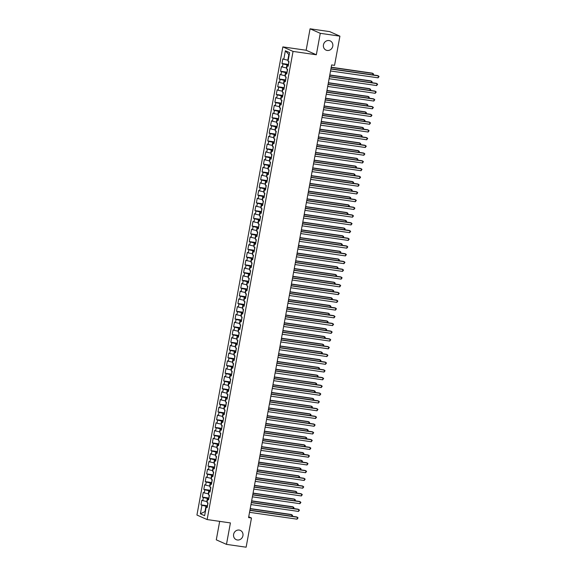 <?xml version="1.0" encoding="UTF-8"?>
<svg xmlns="http://www.w3.org/2000/svg" width="576" height="576" viewBox="0 0 576 576"><rect width="100%" height="100%" fill="white"/><g stroke="black" fill="none" stroke-linecap="round" stroke-linejoin="round"><path stroke-width="0.86" d="M239.184 530.064A5.062 4.68 -66.1 0 1 240.329 530.395A5.062 4.68 -66.1 0 1 242.777 536.314A5.062 4.68 -66.1 0 1 237.362 539.978A5.062 4.68 -66.1 0 1 236.218 539.647A5.062 4.68 -66.1 0 1 233.77 533.722A5.062 4.68 -66.1 0 1 239.184 530.064M329.026 40.55A5.062 4.68 -66.1 0 1 330.17 40.882A5.062 4.68 -66.1 0 1 332.618 46.8A5.062 4.68 -66.1 0 1 327.211 50.458A5.062 4.68 -66.1 0 1 326.066 50.134A5.062 4.68 -66.1 0 1 323.611 44.208A5.062 4.68 -66.1 0 1 329.026 40.55M219.672 521.374L216.288 539.842L226.476 544.37L246.125 547.2L251.482 518.011L248.717 516.78M282.859 46.894L196.934 515.038L207.13 519.559L293.047 51.415L282.859 46.894L306.144 50.249L316.332 54.77L320.27 33.322L310.075 28.8L306.144 50.249M310.075 28.8L329.724 31.63L339.919 36.158L320.27 33.322M289.188 54.943L285.365 50.767L283.802 59.285L282.823 58.853L281.966 63.497L282.946 63.929L282.377 67.025L281.405 66.593L280.548 71.237L281.527 71.676L280.958 74.772L279.979 74.333L279.13 78.984L280.109 79.416L279.54 82.512L278.561 82.08L277.704 86.724L278.683 87.156L278.114 90.259L277.135 89.82L276.286 94.471L277.265 94.903L276.696 97.999L275.717 97.567L274.867 102.211L275.839 102.643L275.27 105.739L274.298 105.307L273.442 109.951L274.421 110.39L273.852 113.486L272.873 113.054L272.023 117.698L273.002 118.13L272.434 121.226L271.454 120.794L270.598 125.438L271.577 125.878L271.008 128.974L270.036 128.534L269.179 133.186L270.158 133.618L269.59 136.714L268.61 136.282L267.761 140.926L268.74 141.358L268.171 144.461L267.192 144.022L266.335 148.673L267.314 149.105L266.746 152.201L265.766 151.769L264.917 156.413L265.896 156.845L265.327 159.941L264.348 159.509L263.498 164.153L264.47 164.592L263.902 167.688L262.93 167.256L262.073 171.9L263.052 172.332L262.483 175.428L261.504 174.996L260.654 179.64L261.634 180.079L261.065 183.175L260.086 182.736L259.229 187.387L260.208 187.819L259.639 190.915L258.667 190.483L257.81 195.127L258.79 195.559L258.221 198.662L257.242 198.223L256.392 202.867L257.371 203.306L256.802 206.402L255.823 205.97L254.966 210.614L255.946 211.046L255.377 214.142L254.398 213.71L253.548 218.354L254.527 218.794L253.958 221.89L252.979 221.45L252.13 226.102L253.102 226.534L252.533 229.63L251.561 229.198L250.704 233.842L251.683 234.274L251.114 237.377L250.135 236.938L249.286 241.589L250.265 242.021L249.696 245.117L248.717 244.685L247.86 249.329L248.839 249.761L248.27 252.857L247.291 252.425L246.442 257.069L247.421 257.508L246.852 260.604L245.873 260.172L245.023 264.816L246.002 265.248L245.434 268.344L244.454 267.912L243.598 272.556L244.577 272.995L244.008 276.091L243.029 275.652L242.179 280.303L243.158 280.735L242.59 283.831L241.61 283.399L240.761 288.043L241.733 288.475L241.164 291.578L240.192 291.139L239.335 295.79L240.314 296.222L239.746 299.318L238.766 298.886L237.917 303.53L238.896 303.962L238.327 307.058L237.348 306.626L236.491 311.27L237.47 311.71L236.902 314.806L235.922 314.374L235.073 319.018L236.052 319.45L235.483 322.546L234.504 322.114L233.654 326.758L234.626 327.197L234.065 330.293L233.086 329.854L232.229 334.505L233.208 334.937L232.639 338.033L231.66 337.601L230.81 342.245L231.79 342.677L231.221 345.78L230.242 345.341L229.392 349.992L230.364 350.424L229.795 353.52L228.823 353.088L227.966 357.732L228.946 358.164L228.377 361.26L227.398 360.828L226.548 365.472L227.527 365.911L226.958 369.007L225.979 368.575L225.122 373.219L226.102 373.651L225.533 376.747L224.554 376.315L223.704 380.959L224.683 381.398L224.114 384.494L223.135 384.055L222.286 388.706L223.258 389.138L222.696 392.234L221.717 391.802L220.86 396.446L221.839 396.878L221.27 399.982L220.291 399.542L219.442 404.194L220.421 404.626L219.852 407.722L218.873 407.29L218.023 411.934L218.995 412.366L218.426 415.462L217.454 415.03L216.598 419.674L217.577 420.113L217.008 423.209L216.029 422.777L215.179 427.421L216.158 427.853L215.59 430.949L214.61 430.517L213.754 435.161L214.733 435.6L214.164 438.696L213.185 438.257L212.335 442.908L213.314 443.34L212.746 446.436L211.766 446.004L210.917 450.648L211.889 451.08L211.32 454.183L210.348 453.744L209.491 458.388L210.47 458.827L209.902 461.923L208.922 461.491L208.073 466.135L209.052 466.567L208.483 469.663L207.504 469.231L206.647 473.875L207.626 474.314L207.058 477.41L206.086 476.978L205.229 481.622L206.208 482.054L205.639 485.15L204.66 484.718L203.81 489.362L204.79 489.794L204.221 492.898L203.242 492.458L202.385 497.11L203.364 497.542L202.795 500.638L201.816 500.206L200.966 504.85L207.497 505.793M285.365 50.767L289.606 52.646L288.043 61.164L289.022 61.603L288.166 66.247L287.186 65.815L286.625 68.911L287.597 69.343L286.747 73.987L285.768 73.555L285.199 76.651L286.178 77.09L285.329 81.734L284.35 81.302L283.781 84.398L284.76 84.83L283.903 89.474L282.924 89.042L282.355 92.138L283.334 92.57L282.485 97.222L281.506 96.782L280.937 99.886L281.916 100.318L281.059 104.962L280.087 104.53L279.518 107.626L280.49 108.058L279.641 112.709L278.662 112.27L278.093 115.366L279.072 115.805L278.222 120.449L277.243 120.017L276.674 123.113L277.654 123.545L276.797 128.189L275.818 127.757L275.256 130.853L276.228 131.292L275.378 135.936L274.399 135.504L273.83 138.6L274.81 139.032L273.96 143.676L272.981 143.244L272.412 146.34L273.391 146.772L272.534 151.423L271.555 150.984L270.986 154.087L271.966 154.519L271.116 159.163L270.137 158.731L269.568 161.827L270.547 162.259L269.69 166.91L268.718 166.471L268.15 169.567L269.122 170.006L268.272 174.65L267.293 174.218L266.724 177.314L267.703 177.746L266.854 182.39L265.874 181.958L265.306 185.054L266.285 185.494L265.428 190.138L264.449 189.706L263.887 192.802L264.859 193.234L264.01 197.878L263.03 197.446L262.462 200.542L263.441 200.974L262.591 205.625L261.612 205.186L261.043 208.289L262.022 208.721L261.166 213.365L260.186 212.933L259.618 216.029L260.597 216.461L259.747 221.112L258.768 220.673L258.199 223.769L259.178 224.208L258.322 228.852L257.35 228.42L256.781 231.516L257.753 231.948L256.903 236.592L255.924 236.16L255.355 239.256L256.334 239.695L255.485 244.339L254.506 243.9L253.937 247.003L254.916 247.435L254.059 252.079L253.08 251.647L252.511 254.743L253.49 255.175L252.641 259.826L251.662 259.387L251.093 262.49L252.072 262.922L251.215 267.566L250.243 267.134L249.674 270.23L250.654 270.662L249.797 275.306L248.818 274.874L248.249 277.97L249.228 278.41L248.378 283.054L247.399 282.622L246.83 285.718L247.81 286.15L246.953 290.794L245.981 290.362L245.412 293.458L246.384 293.897L245.534 298.541L244.555 298.102L243.986 301.205L244.966 301.637L244.116 306.281L243.137 305.849L242.568 308.945L243.547 309.377L242.69 314.028L241.711 313.589L241.142 316.685L242.122 317.124L241.272 321.768L240.293 321.336L239.724 324.432L240.703 324.864L239.846 329.508L238.874 329.076L238.306 332.172L239.285 332.611L238.428 337.255L237.449 336.823L236.88 339.919L237.859 340.351L237.01 344.995L236.03 344.563L235.462 347.659L236.441 348.091L235.584 352.742L234.612 352.303L234.043 355.406L235.015 355.838L234.166 360.482L233.186 360.05L232.618 363.146L233.597 363.578L232.747 368.23L231.768 367.79L231.199 370.886L232.178 371.326L231.322 375.97L230.342 375.538L229.774 378.634L230.753 379.066L229.903 383.71L228.924 383.278L228.355 386.374L229.334 386.813L228.478 391.457L227.506 391.025L226.937 394.121L227.916 394.553L227.059 399.197L226.08 398.765L225.511 401.861L226.49 402.293L225.641 406.944L224.662 406.505L224.093 409.608L225.072 410.04L224.215 414.684L223.243 414.252L222.674 417.348L223.646 417.78L222.797 422.431L221.818 421.992L221.249 425.088L222.228 425.527L221.378 430.171L220.399 429.739L219.83 432.835L220.81 433.267L219.953 437.911L218.974 437.479L218.405 440.575L219.384 441.014L218.534 445.658L217.555 445.226L216.986 448.322L217.966 448.754L217.109 453.398L216.137 452.966L215.568 456.062L216.54 456.494L215.69 461.146L214.711 460.706L214.142 463.81L215.122 464.242L214.272 468.886L213.293 468.454L212.724 471.55L213.703 471.982L212.846 476.633L211.867 476.194L211.306 479.29L212.278 479.729L211.428 484.373L210.449 483.941L209.88 487.037L210.859 487.469L210.01 492.113L209.03 491.681L208.462 494.777L209.441 495.216L208.584 499.86L207.605 499.428L207.036 502.524L208.015 502.956L207.166 507.6L206.186 507.168L204.624 515.686L200.383 513.799L201.946 505.282L200.966 504.85M339.919 36.158L334.555 65.347L331.646 64.93L248.573 517.586L251.482 518.011M207.209 501.602L206.813 501.545L207.374 498.449L208.807 498.658M202.795 500.638L206.813 501.545M203.364 497.542L207.374 498.449M206.186 507.168L207.252 507.125M208.627 493.862L208.231 493.805L208.8 490.709L210.226 490.91M204.221 492.898L208.231 493.805M204.79 489.794L208.8 490.709M207.605 499.428L208.67 499.385M210.053 486.115L209.65 486.058L210.218 482.962L211.651 483.17M205.639 485.15L209.65 486.058M206.208 482.054L210.218 482.962M209.03 491.681L210.096 491.638M211.471 478.375L211.075 478.318L211.644 475.222L213.07 475.423M207.058 477.41L211.075 478.318M207.626 474.314L211.644 475.222M210.449 483.941L211.514 483.898M212.89 470.635L212.494 470.578L213.062 467.474L214.488 467.683M208.483 469.663L212.494 470.578M209.052 466.567L213.062 467.474M211.867 476.194L212.933 476.158M214.315 462.888L213.912 462.83L214.481 459.734L215.914 459.943M209.902 461.923L213.912 462.83M210.47 458.827L214.481 459.734M213.293 468.454L214.358 468.41M215.734 455.148L215.338 455.09L215.906 451.994L217.332 452.196M211.32 454.183L215.338 455.09M211.889 451.08L215.906 451.994M214.711 460.706L215.777 460.67M217.152 447.401L216.756 447.343L217.325 444.247L218.75 444.456M212.746 446.436L216.756 447.343M213.314 443.34L217.325 444.247M216.137 452.966L217.202 452.923M218.578 439.661L218.182 439.603L218.743 436.507L220.176 436.709M214.164 438.696L218.182 439.603M214.733 435.6L218.743 436.507M217.555 445.226L218.621 445.183M219.996 431.914L219.6 431.863L220.169 428.76L221.594 428.969M215.59 430.949L219.6 431.863M216.158 427.853L220.169 428.76M218.974 437.479L220.039 437.436M221.422 424.174L221.018 424.116L221.587 421.02L223.02 421.229M217.008 423.209L221.018 424.116M217.577 420.113L221.587 421.02M220.399 429.739L221.465 429.696M222.84 416.434L222.444 416.376L223.013 413.273L224.438 413.482M218.426 415.462L222.444 416.376M218.995 412.366L223.013 413.273M221.818 421.992L222.883 421.956M224.258 408.686L223.862 408.629L224.431 405.533L225.857 405.742M219.852 407.722L223.862 408.629M220.421 404.626L224.431 405.533M223.243 414.252L224.302 414.209M225.684 400.946L225.281 400.889L225.85 397.793L227.282 397.994M221.27 399.982L225.281 400.889M221.839 396.878L225.85 397.793M224.662 406.505L225.727 406.469M227.102 393.199L226.706 393.142L227.275 390.046L228.701 390.254M222.696 392.234L226.706 393.142M223.258 389.138L227.275 390.046M226.08 398.765L227.146 398.722M228.521 385.459L228.125 385.402L228.694 382.306L230.119 382.507M224.114 384.494L228.125 385.402M224.683 381.398L228.694 382.306M227.506 391.025L228.571 390.982M229.946 377.719L229.55 377.662L230.112 374.558L231.545 374.767M225.533 376.747L229.55 377.662M226.102 373.651L230.112 374.558M228.924 383.278L229.99 383.234M231.365 369.972L230.969 369.914L231.538 366.818L232.963 367.027M226.958 369.007L230.969 369.914M227.527 365.911L231.538 366.818M230.342 375.538L231.408 375.494M232.79 362.232L232.387 362.174L232.956 359.078L234.389 359.28M228.377 361.26L232.387 362.174M228.946 358.164L232.956 359.078M231.768 367.79L232.834 367.754M234.209 354.485L233.813 354.427L234.382 351.331L235.807 351.54M229.795 353.52L233.813 354.427M230.364 350.424L234.382 351.331M233.186 360.05L234.252 360.007M235.627 346.745L235.231 346.687L235.8 343.591L237.226 343.793M231.221 345.78L235.231 346.687M231.79 342.677L235.8 343.591M234.612 352.303L235.67 352.267M237.053 338.998L236.65 338.94L237.218 335.844L238.651 336.053M232.639 338.033L236.65 338.94M233.208 334.937L237.218 335.844M236.03 344.563L237.096 344.52M238.471 331.258L238.075 331.2L238.644 328.104L240.07 328.306M234.065 330.293L238.075 331.2M234.626 327.197L238.644 328.104M237.449 336.823L238.514 336.78M239.89 323.518L239.494 323.46L240.062 320.357L241.495 320.566M235.483 322.546L239.494 323.46M236.052 319.45L240.062 320.357M238.874 329.076L239.94 329.033M241.315 315.77L240.919 315.713L241.488 312.617L242.914 312.826M236.902 314.806L240.919 315.713M237.47 311.71L241.488 312.617M240.293 321.336L241.358 321.293M242.734 308.03L242.338 307.973L242.906 304.877L244.332 305.078M238.327 307.058L242.338 307.973M238.896 303.962L242.906 304.877M241.711 313.589L242.777 313.553M244.159 300.283L243.756 300.226L244.325 297.13L245.758 297.338M239.746 299.318L243.756 300.226M240.314 296.222L244.325 297.13M243.137 305.849L244.202 305.806M245.578 292.543L245.182 292.486L245.75 289.39L247.176 289.591M241.164 291.578L245.182 292.486M241.733 288.475L245.75 289.39M244.555 298.102L245.621 298.066M246.996 284.796L246.6 284.738L247.169 281.642L248.594 281.851M242.59 283.831L246.6 284.738M243.158 280.735L247.169 281.642M245.981 290.362L247.039 290.318M248.422 277.056L248.018 276.998L248.587 273.902L250.02 274.104M244.008 276.091L248.018 276.998M244.577 272.995L248.587 273.902M247.399 282.622L248.465 282.578M249.84 269.316L249.444 269.258L250.013 266.155L251.438 266.364M245.434 268.344L249.444 269.258M246.002 265.248L250.013 266.155M248.818 274.874L249.883 274.838M251.258 261.569L250.862 261.511L251.431 258.415L252.864 258.624M246.852 260.604L250.862 261.511M247.421 257.508L251.431 258.415M250.243 267.134L251.309 267.091M252.684 253.829L252.288 253.771L252.857 250.675L254.282 250.877M248.27 252.857L252.288 253.771M248.839 249.761L252.857 250.675M251.662 259.387L252.727 259.351M254.102 246.082L253.706 246.024L254.275 242.928L255.701 243.137M249.696 245.117L253.706 246.024M250.265 242.021L254.275 242.928M253.08 251.647L254.146 251.604M255.528 238.342L255.125 238.284L255.694 235.188L257.126 235.39M251.114 237.377L255.125 238.284M251.683 234.274L255.694 235.188M254.506 243.9L255.571 243.864M256.946 230.594L256.55 230.537L257.119 227.441L258.545 227.65M252.533 229.63L256.55 230.537M253.102 226.534L257.119 227.441M255.924 236.16L256.99 236.117M258.365 222.854L257.969 222.797L258.538 219.701L259.963 219.902M253.958 221.89L257.969 222.797M254.527 218.794L258.538 219.701M257.35 228.42L258.408 228.377M259.79 215.114L259.387 215.057L259.956 211.954L261.389 212.162M255.377 214.142L259.387 215.057M255.946 211.046L259.956 211.954M258.768 220.673L259.834 220.637M261.209 207.367L260.813 207.31L261.382 204.214L262.807 204.422M256.802 206.402L260.813 207.31M257.371 203.306L261.382 204.214M260.186 212.933L261.252 212.89M262.634 199.627L262.231 199.57L262.8 196.474L264.233 196.675M258.221 198.662L262.231 199.57M258.79 195.559L262.8 196.474M261.612 205.186L262.678 205.15M264.053 191.88L263.657 191.822L264.226 188.726L265.651 188.935M259.639 190.915L263.657 191.822M260.208 187.819L264.226 188.726M263.03 197.446L264.096 197.402M265.471 184.14L265.075 184.082L265.644 180.986L267.07 181.188M261.065 183.175L265.075 184.082M261.634 180.079L265.644 180.986M264.449 189.706L265.514 189.662M266.897 176.393L266.494 176.335L267.062 173.239L268.495 173.448M262.483 175.428L266.494 176.335M263.052 172.332L267.062 173.239M265.874 181.958L266.94 181.915M268.315 168.653L267.919 168.595L268.488 165.499L269.914 165.708M263.902 167.688L267.919 168.595M264.47 164.592L268.488 165.499M267.293 174.218L268.358 174.175M269.734 160.913L269.338 160.855L269.906 157.752L271.332 157.961M265.327 159.941L269.338 160.855M265.896 156.845L269.906 157.752M268.718 166.471L269.784 166.435M271.159 153.166L270.756 153.108L271.325 150.012L272.758 150.221M266.746 152.201L270.756 153.108M267.314 149.105L271.325 150.012M270.137 158.731L271.202 158.688M272.578 145.426L272.182 145.368L272.75 142.272L274.176 142.474M268.171 144.461L272.182 145.368M268.74 141.358L272.75 142.272M271.555 150.984L272.621 150.948M274.003 137.678L273.6 137.621L274.169 134.525L275.602 134.734M269.59 136.714L273.6 137.621M270.158 133.618L274.169 134.525M272.981 143.244L274.046 143.201M275.422 129.938L275.026 129.881L275.594 126.785L277.02 126.986M271.008 128.974L275.026 129.881M271.577 125.878L275.594 126.785M274.399 135.504L275.465 135.461M276.84 122.191L276.444 122.141L277.013 119.038L278.438 119.246M272.434 121.226L276.444 122.141M273.002 118.13L277.013 119.038M275.818 127.757L276.883 127.714M278.266 114.451L277.862 114.394L278.431 111.298L279.864 111.506M273.852 113.486L277.862 114.394M274.421 110.39L278.431 111.298M277.243 120.017L278.309 119.974M279.684 106.711L279.288 106.654L279.857 103.55L281.282 103.759M275.27 105.739L279.288 106.654M275.839 102.643L279.857 103.55M278.662 112.27L279.727 112.234M281.102 98.964L280.706 98.906L281.275 95.81L282.701 96.019M276.696 97.999L280.706 98.906M277.265 94.903L281.275 95.81M280.087 104.53L281.153 104.486M282.528 91.224L282.132 91.166L282.694 88.07L284.126 88.272M278.114 90.259L282.132 91.166M278.683 87.156L282.694 88.07M281.506 96.782L282.571 96.746M283.946 83.477L283.55 83.419L284.119 80.323L285.545 80.532M279.54 82.512L283.55 83.419M280.109 79.416L284.119 80.323M282.924 89.042L283.99 88.999M285.372 75.737L284.969 75.679L285.538 72.583L286.97 72.785M280.958 74.772L284.969 75.679M281.527 71.676L285.538 72.583M284.35 81.302L285.415 81.259M286.79 67.997L286.394 67.939L286.963 64.836L288.389 65.045M282.377 67.025L286.394 67.939M282.946 63.929L286.963 64.836M285.768 73.555L286.834 73.512M288.209 60.25L287.813 60.192L288.806 54.77M283.802 59.285L287.813 60.192M287.186 65.815L288.252 65.772M316.332 54.77L293.047 51.415M226.476 544.37L230.414 522.922L207.13 519.559M205.358 511.668L204.962 511.61L205.337 511.783M207.382 506.398L205.956 506.196L204.962 511.61L200.383 513.799M201.946 505.282L205.956 506.196M281.966 63.497L288.497 64.44M280.548 71.237L287.078 72.18M279.13 78.984L285.66 79.92M277.704 86.724L284.234 87.667M276.286 94.471L282.816 95.407M274.867 102.211L281.398 103.154M273.442 109.951L279.972 110.894M272.023 117.698L278.554 118.642M270.598 125.438L277.128 126.382M269.179 133.186L275.71 134.122M267.761 140.926L274.291 141.869M266.335 148.673L272.866 149.609M264.917 156.413L271.447 157.356M263.498 164.153L270.029 165.096M262.073 171.9L268.603 172.843M260.654 179.64L267.185 180.583M259.229 187.387L265.759 188.323M257.81 195.127L264.341 196.07M256.392 202.867L262.922 203.81M254.966 210.614L261.497 211.558M253.548 218.354L260.078 219.298M252.13 226.102L258.66 227.045M250.704 233.842L257.234 234.785M249.286 241.589L255.816 242.525M247.86 249.329L254.39 250.272M246.442 257.069L252.972 258.012M245.023 264.816L251.554 265.759M243.598 272.556L250.128 273.499M242.179 280.303L248.71 281.246M240.761 288.043L247.291 288.986M239.335 295.79L245.866 296.726M237.917 303.53L244.447 304.474M236.491 311.27L243.022 312.214M235.073 319.018L241.603 319.961M233.654 326.758L240.185 327.701M232.229 334.505L238.759 335.441M230.81 342.245L237.341 343.188M229.392 349.992L235.915 350.928M227.966 357.732L234.497 358.675M226.548 365.472L233.078 366.415M225.122 373.219L231.653 374.162M223.704 380.959L230.234 381.902M222.286 388.706L228.816 389.642M220.86 396.446L227.39 397.39M219.442 404.194L225.972 405.13M218.023 411.934L224.546 412.877M216.598 419.674L223.128 420.617M215.179 427.421L221.71 428.364M213.754 435.161L220.284 436.104M212.335 442.908L218.866 443.844M210.917 450.648L217.447 451.591M209.491 458.388L216.022 459.331M208.073 466.135L214.603 467.078M206.647 473.875L213.178 474.818M205.229 481.622L211.759 482.566M203.81 489.362L210.341 490.306M202.385 497.11L208.915 498.046M330.898 69.034L378.432 75.888L378.072 77.825L330.538 70.97M330.934 68.832L377.741 75.578L379.066 76.514L378.072 77.825M288.72 61.466L288.583 63.994M372.665 74.851L372.924 73.44L372.233 73.138L331.229 67.219M373.262 74.938L373.55 74.066L372.924 73.44L331.193 67.421M329.472 76.774L377.006 83.628L376.654 85.565L329.119 78.71M329.508 76.572L376.322 83.326L377.64 84.254L376.654 85.565M328.054 84.514L375.588 91.375L375.235 93.305L327.701 86.45M328.09 84.319L374.897 91.066L376.222 91.994L375.235 93.305M287.294 69.214L287.158 71.734M371.239 82.591L371.498 81.18L370.814 80.878L329.803 74.966M371.844 82.678L372.132 81.806L371.498 81.18L329.767 75.168M285.876 76.954L285.739 79.481M369.821 90.331L370.08 88.927L369.389 88.618L328.385 82.706M370.418 90.418L370.714 89.554L370.08 88.927L328.349 82.908M326.635 92.261L374.17 99.115L373.81 101.052L326.275 94.198M326.671 92.059L373.478 98.813L374.803 99.742L373.81 101.052M325.21 100.001L372.744 106.855L372.391 108.792L324.857 101.938M325.246 99.799L372.06 106.553L373.378 107.482L372.391 108.792M284.458 84.694L284.321 87.221M368.402 98.078L368.654 96.667L367.97 96.365L326.966 90.454M369 98.165L369.288 97.294L368.654 96.667L326.93 90.648M283.032 92.441L282.895 94.968M366.977 105.818L367.236 104.414L366.545 104.105L325.541 98.194M367.574 105.905L367.87 105.041L367.236 104.414L325.505 98.395M323.791 107.748L371.326 114.602L370.973 116.539L323.431 109.685M323.827 107.546L370.634 114.293L371.959 115.229L370.973 116.539M281.614 100.181L281.477 102.708M365.558 113.566L365.818 112.154L365.126 111.852L324.122 105.934M366.156 113.652L366.451 112.781L365.818 112.154L324.086 106.135M322.366 115.488L369.9 122.342L369.547 124.279L322.013 117.425M322.409 115.286L369.216 122.04L370.534 122.969L369.547 124.279M280.195 107.928L280.051 110.455M364.133 121.306L364.392 119.902L363.708 119.592L322.704 113.681M364.738 121.392L365.026 120.521L364.392 119.902L322.661 113.882M320.947 123.235L368.482 130.09L368.129 132.026L320.594 125.165M320.983 123.034L367.79 129.78L369.115 130.716L368.129 132.026M319.529 130.975L367.063 137.83L366.703 139.766L319.169 132.912M319.565 130.774L366.372 137.527L367.697 138.456L366.703 139.766M318.103 138.715L365.638 145.577L365.285 147.506L317.75 140.652M318.139 138.521L364.954 145.267L366.271 146.196L365.285 147.506M316.685 146.462L364.219 153.317L363.866 155.254L316.332 148.399M316.721 146.261L363.528 153.007L364.853 153.943L363.866 155.254M315.266 154.202L362.801 161.057L362.441 162.994L314.906 156.139M315.302 154.001L362.11 160.754L363.427 161.683L362.441 162.994M313.841 161.95L361.375 168.804L361.022 170.741L313.488 163.886M313.877 161.748L360.691 168.494L362.009 169.43L361.022 170.741M312.422 169.69L359.957 176.544L359.604 178.481L312.062 171.626M312.458 169.488L359.266 176.242L360.59 177.17L359.604 178.481M310.997 177.437L358.531 184.291L358.178 186.228L310.644 179.366M311.04 177.235L357.847 183.982L359.165 184.918L358.178 186.228M309.578 185.177L357.113 192.031L356.76 193.968L309.226 187.114M309.614 184.975L356.422 191.729L357.746 192.658L356.76 193.968M308.16 192.917L355.694 199.778L355.334 201.708L307.8 194.854M308.196 192.722L355.003 199.469L356.328 200.398L355.334 201.708M306.734 200.664L354.269 207.518L353.916 209.455L306.382 202.601M306.77 200.462L353.585 207.209L354.902 208.145L353.916 209.455M305.316 208.404L352.85 215.258L352.498 217.195L304.963 210.341M305.352 208.202L352.159 214.956L353.484 215.885L352.498 217.195M303.898 216.151L351.432 223.006L351.072 224.942L303.538 218.088M303.934 215.95L350.741 222.696L352.058 223.632L351.072 224.942M302.472 223.891L350.006 230.746L349.654 232.682L302.119 225.828M302.508 223.69L349.322 230.443L350.64 231.372L349.654 232.682M301.054 231.638L348.588 238.493L348.228 240.422L300.694 233.568M301.09 231.437L347.897 238.183L349.222 239.112L348.228 240.422M299.628 239.378L347.162 246.233L346.81 248.17L299.275 241.315M299.671 239.177L346.478 245.93L347.796 246.859L346.81 248.17M298.21 247.118L345.744 253.973L345.391 255.91L297.857 249.055M298.246 246.917L345.053 253.67L346.378 254.599L345.391 255.91M296.791 254.866L344.326 261.72L343.966 263.657L296.431 256.802M296.827 254.664L343.634 261.41L344.959 262.346L343.966 263.657M295.366 262.606L342.9 269.46L342.547 271.397L295.013 264.542M295.402 262.404L342.216 269.158L343.534 270.086L342.547 271.397M293.947 270.353L341.482 277.207L341.129 279.144L293.594 272.29M293.983 270.151L340.79 276.898L342.115 277.834L341.129 279.144M292.529 278.093L340.063 284.947L339.703 286.884L292.169 280.03M292.565 277.891L339.372 284.645L340.69 285.574L339.703 286.884M291.103 285.84L338.638 292.694L338.285 294.624L290.75 287.77M291.139 285.638L337.954 292.385L339.271 293.314L338.285 294.624M289.685 293.58L337.219 300.434L336.859 302.371L289.325 295.517M289.721 293.378L336.528 300.132L337.853 301.061L336.859 302.371M288.259 301.32L335.794 308.174L335.441 310.111L287.906 303.257M288.302 301.118L335.11 307.872L336.427 308.801L335.441 310.111M286.841 309.067L334.375 315.922L334.022 317.858L286.488 311.004M286.877 308.866L333.684 315.612L335.009 316.548L334.022 317.858M285.422 316.807L332.957 323.662L332.597 325.598L285.062 318.744M285.458 316.606L332.266 323.359L333.59 324.288L332.597 325.598M283.997 324.554L331.531 331.409L331.178 333.346L283.644 326.491M284.033 324.353L330.847 331.099L332.165 332.035L331.178 333.346M282.578 332.294L330.113 339.149L329.76 341.086L282.226 334.231M282.614 332.093L329.422 338.846L330.746 339.775L329.76 341.086M281.153 340.042L328.694 346.896L328.334 348.826L280.8 341.971M281.196 339.84L328.003 346.586L329.321 347.515L328.334 348.826M279.734 347.782L327.269 354.636L326.916 356.573L279.382 349.718M279.77 347.58L326.585 354.334L327.902 355.262L326.916 356.573M278.316 355.522L325.85 362.376L325.49 364.313L277.956 357.458M278.352 355.32L325.159 362.074L326.484 363.002L325.49 364.313M276.89 363.269L324.425 370.123L324.072 372.06L276.538 365.206M276.926 363.067L323.741 369.814L325.058 370.75L324.072 372.06M275.472 371.009L323.006 377.863L322.654 379.8L275.119 372.946M275.508 370.807L322.315 377.561L323.64 378.49L322.654 379.8M274.054 378.756L321.588 385.61L321.228 387.547L273.694 380.686M274.09 378.554L320.897 385.301L322.222 386.237L321.228 387.547M272.628 386.496L320.162 393.35L319.81 395.287L272.275 388.433M272.664 386.294L319.478 393.048L320.796 393.977L319.81 395.287M271.21 394.236L318.744 401.098L318.391 403.027L270.857 396.173M271.246 394.042L318.053 400.788L319.378 401.717L318.391 403.027M269.784 401.983L317.326 408.838L316.966 410.774L269.431 403.92M269.827 401.782L316.634 408.535L317.952 409.464L316.966 410.774M278.77 115.668L278.633 118.195M362.714 129.046L362.974 127.642L362.282 127.339L321.278 121.421M363.312 129.139L363.607 128.268L362.974 127.642L321.242 121.622M277.351 123.415L277.214 125.935M361.296 136.793L361.555 135.382L360.864 135.079L319.86 129.168M361.894 136.879L362.182 136.008L361.555 135.382L319.824 129.37M275.926 131.155L275.789 133.682M359.87 144.533L360.13 143.129L359.446 142.819L318.434 136.908M360.475 144.619L360.763 143.755L360.13 143.129L318.398 137.11M274.507 138.895L274.37 141.422M358.452 152.28L358.711 150.869L358.02 150.566L317.016 144.655M359.05 152.366L359.345 151.495L358.711 150.869L316.98 144.85M273.089 146.642L272.952 149.17M357.034 160.02L357.286 158.616L356.602 158.306L315.598 152.395M357.631 160.106L357.919 159.242L357.286 158.616L315.562 152.597M271.663 154.382L271.526 156.91M355.608 167.767L355.867 166.356L355.176 166.054L314.172 160.135M356.206 167.854L356.501 166.982L355.867 166.356L314.136 160.337M270.245 162.13L270.108 164.657M354.19 175.507L354.449 174.103L353.758 173.794L312.754 167.882M354.787 175.594L355.082 174.722L354.449 174.103L312.718 168.084M268.826 169.87L268.682 172.397M352.764 183.247L353.023 181.843L352.339 181.534L311.335 175.622M353.369 183.334L353.657 182.47L353.023 181.843L311.292 175.824M267.401 177.617L267.264 180.137M351.346 190.994L351.605 189.583L350.914 189.281L309.91 183.37M351.943 191.081L352.238 190.21L351.605 189.583L309.874 183.571M265.982 185.357L265.846 187.884M349.927 198.734L350.186 197.33L349.495 197.021L308.491 191.11M350.525 198.821L350.813 197.957L350.186 197.33L308.455 191.311M264.557 193.097L264.42 195.624M348.502 206.482L348.761 205.07L348.077 204.768L307.066 198.85M349.106 206.568L349.394 205.697L348.761 205.07L307.03 199.051M263.138 200.844L263.002 203.371M347.083 214.222L347.342 212.818L346.651 212.508L305.647 206.597M347.681 214.308L347.976 213.444L347.342 212.818L305.611 206.798M261.72 208.584L261.583 211.111M345.665 221.969L345.917 220.558L345.233 220.255L304.229 214.337M346.262 222.055L346.55 221.184L345.917 220.558L304.193 214.538M260.294 216.331L260.158 218.851M344.239 229.709L344.498 228.298L343.807 227.995L302.803 222.084M344.837 229.795L345.132 228.924L344.498 228.298L302.767 222.286M258.876 224.071L258.739 226.598M342.821 237.449L343.08 236.045L342.389 235.735L301.385 229.824M343.418 237.535L343.714 236.671L343.08 236.045L301.349 230.026M257.45 231.811L257.314 234.338M341.395 245.196L341.654 243.785L340.97 243.482L299.966 237.571M342 245.282L342.288 244.411L341.654 243.785L299.923 237.773M256.032 239.558L255.895 242.086M339.977 252.936L340.236 251.532L339.545 251.222L298.541 245.311M340.574 253.022L340.87 252.158L340.236 251.532L298.505 245.513M254.614 247.298L254.477 249.826M338.558 260.683L338.818 259.272L338.126 258.97L297.122 253.051M339.156 260.77L339.444 259.898L338.818 259.272L297.086 253.253M253.188 255.046L253.051 257.573M337.133 268.423L337.392 267.019L336.708 266.71L295.697 260.798M337.738 268.51L338.026 267.638L337.392 267.019L295.661 261M251.77 262.786L251.633 265.313M335.714 276.17L335.974 274.759L335.282 274.457L294.278 268.538M336.312 276.257L336.607 275.386L335.974 274.759L294.242 268.74M250.351 270.533L250.214 273.053M334.296 283.91L334.548 282.499L333.864 282.197L292.86 276.286M334.894 283.997L335.182 283.126L334.548 282.499L292.824 276.487M248.926 278.273L248.789 280.8M332.87 291.65L333.13 290.246L332.438 289.937L291.434 284.026M333.468 291.737L333.763 290.873L333.13 290.246L291.398 284.227M247.507 286.013L247.37 288.54M331.452 299.398L331.711 297.986L331.02 297.684L290.016 291.773M332.05 299.484L332.345 298.613L331.711 297.986L289.98 291.974M246.082 293.76L245.945 296.287M330.026 307.138L330.286 305.734L329.602 305.424L288.598 299.513M330.631 307.224L330.919 306.36L330.286 305.734L288.554 299.714M244.663 301.5L244.526 304.027M328.608 314.885L328.867 313.474L328.176 313.171L287.172 307.253M329.206 314.971L329.501 314.1L328.867 313.474L287.136 307.454M243.245 309.247L243.108 311.774M327.19 322.625L327.449 321.221L326.758 320.911L285.754 315M327.787 322.711L328.075 321.84L327.449 321.221L285.718 315.202M241.819 316.987L241.682 319.514M325.764 330.372L326.023 328.961L325.332 328.658L284.328 322.74M326.369 330.458L326.657 329.587L326.023 328.961L284.292 322.942M240.401 324.734L240.264 327.254M324.346 338.112L324.605 336.701L323.914 336.398L282.91 330.487M324.943 338.198L325.238 337.327L324.605 336.701L282.874 330.689M238.982 332.474L238.846 335.002M322.92 345.852L323.179 344.448L322.495 344.138L281.491 338.227M323.525 345.938L323.813 345.074L323.179 344.448L281.455 338.429M237.557 340.214L237.42 342.742M321.502 353.599L321.761 352.188L321.07 351.886L280.066 345.974M322.099 353.686L322.394 352.814L321.761 352.188L280.03 346.169M236.138 347.962L236.002 350.489M320.083 361.339L320.342 359.935L319.651 359.626L278.647 353.714M320.681 361.426L320.976 360.562L320.342 359.935L278.611 353.916M234.713 355.702L234.576 358.229M318.658 369.086L318.917 367.675L318.233 367.373L277.229 361.454M319.262 369.173L319.55 368.302L318.917 367.675L277.186 361.656M233.294 363.449L233.158 365.976M317.239 376.826L317.498 375.422L316.807 375.113L275.803 369.202M317.837 376.913L318.132 376.042L317.498 375.422L275.767 369.403M231.876 371.189L231.739 373.716M315.821 384.574L316.073 383.162L315.389 382.86L274.385 376.942M316.418 384.66L316.706 383.789L316.073 383.162L274.349 377.143M230.45 378.936L230.314 381.456M314.395 392.314L314.654 390.902L313.963 390.6L272.959 384.689M315 392.4L315.288 391.529L314.654 390.902L272.923 384.89M229.032 386.676L228.895 389.203M312.977 400.054L313.236 398.65L312.545 398.34L271.541 392.429M313.574 400.14L313.87 399.276L313.236 398.65L271.505 392.63M227.614 394.416L227.477 396.943M311.551 407.801L311.81 406.39L311.126 406.087L270.122 400.176M312.156 407.887L312.444 407.016L311.81 406.39L270.079 400.37M268.366 409.723L315.9 416.578L315.547 418.514L268.013 411.66M268.402 409.522L315.216 416.275L316.534 417.204L315.547 418.514M226.188 402.163L226.051 404.69M310.133 415.541L310.392 414.137L309.701 413.827L268.697 407.916M310.73 415.627L311.026 414.763L310.392 414.137L268.661 408.118M266.947 417.47L314.482 424.325L314.122 426.262L266.587 419.407M266.983 417.269L313.79 424.015L315.115 424.951L314.122 426.262M224.77 409.903L224.633 412.43M308.714 423.288L308.974 421.877L308.282 421.574L267.278 415.656M309.312 423.374L309.6 422.503L308.974 421.877L267.242 415.858M265.522 425.21L313.056 432.065L312.703 434.002L265.169 427.147M265.558 425.009L312.372 431.762L313.69 432.691L312.703 434.002M223.344 417.65L223.207 420.178M307.289 431.028L307.548 429.624L306.864 429.314L265.853 423.403M307.894 431.114L308.182 430.243L307.548 429.624L265.817 423.605M264.103 432.958L311.638 439.812L311.285 441.749L263.75 434.887M264.139 432.756L310.946 439.502L312.271 440.438L311.285 441.749M221.926 425.39L221.789 427.918M305.87 438.768L306.13 437.364L305.438 437.054L264.434 431.143M306.468 438.854L306.763 437.99L306.13 437.364L264.398 431.345M262.685 440.698L310.219 447.552L309.859 449.489L262.325 442.634M262.721 440.496L309.528 447.25L310.853 448.178L309.859 449.489M220.507 433.138L220.37 435.658M304.452 446.515L304.704 445.104L304.02 444.802L263.016 438.89M305.05 446.602L305.338 445.73L304.704 445.104L262.98 439.092M261.259 448.438L308.794 455.299L308.441 457.229L260.906 450.374M261.295 448.243L308.11 454.99L309.427 455.918L308.441 457.229M219.082 440.878L218.945 443.405M303.026 454.255L303.286 452.851L302.594 452.542L261.59 446.63M303.631 454.342L303.919 453.478L303.286 452.851L261.554 446.832M259.841 456.185L307.375 463.039L307.022 464.976L259.481 458.122M259.877 455.983L306.684 462.73L308.009 463.666L307.022 464.976M217.663 448.618L217.526 451.145M301.608 462.002L301.867 460.591L301.176 460.289L260.172 454.37M302.206 462.089L302.501 461.218L301.867 460.591L260.136 454.572M258.415 463.925L305.957 470.779L305.597 472.716L258.062 465.862M258.458 463.723L305.266 470.477L306.583 471.406L305.597 472.716M216.245 456.365L216.108 458.892M300.182 469.742L300.442 468.338L299.758 468.029L258.754 462.118M300.787 469.829L301.075 468.965L300.442 468.338L258.71 462.319M256.997 471.672L304.531 478.526L304.178 480.463L256.644 473.609M257.033 471.47L303.84 478.217L305.165 479.153L304.178 480.463M214.819 464.105L214.682 466.632M298.764 477.49L299.023 476.078L298.332 475.776L257.328 469.858M299.362 477.576L299.657 476.705L299.023 476.078L257.292 470.059M255.578 479.412L303.113 486.266L302.753 488.203L255.218 481.349M255.614 479.21L302.422 485.964L303.746 486.893L302.753 488.203M213.401 471.852L213.264 474.379M297.346 485.23L297.605 483.826L296.914 483.516L255.91 477.605M297.943 485.316L298.231 484.445L297.605 483.826L255.874 477.806M254.153 487.159L301.687 494.014L301.334 495.95L253.8 489.089M254.189 486.958L301.003 493.704L302.321 494.64L301.334 495.95M211.975 479.592L211.838 482.119M295.92 492.97L296.179 491.566L295.495 491.256L254.484 485.345M296.525 493.056L296.813 492.192L296.179 491.566L254.448 485.546M252.734 494.899L300.269 501.754L299.916 503.69L252.382 496.836M252.77 494.698L299.578 501.451L300.902 502.38L299.916 503.69M210.557 487.339L210.42 489.859M294.502 500.717L294.761 499.306L294.07 499.003L253.066 493.092M295.099 500.803L295.394 499.932L294.761 499.306L253.03 493.294M251.316 502.639L298.85 509.494L298.49 511.43L250.956 504.576M251.352 502.445L298.159 509.191L299.477 510.12L298.49 511.43M209.138 495.079L209.002 497.606M293.083 508.457L293.335 507.053L292.651 506.743L251.647 500.832M293.681 508.543L293.969 507.679L293.335 507.053L251.611 501.034M249.89 510.386L297.425 517.241L297.072 519.178L249.538 512.323M249.926 510.185L296.741 516.931L298.058 517.867L297.072 519.178M207.713 502.819L207.576 505.346M291.658 516.204L291.917 514.793L291.226 514.49L250.222 508.572M292.255 516.29L292.55 515.419L291.917 514.793L250.186 508.774"/></g></svg>
